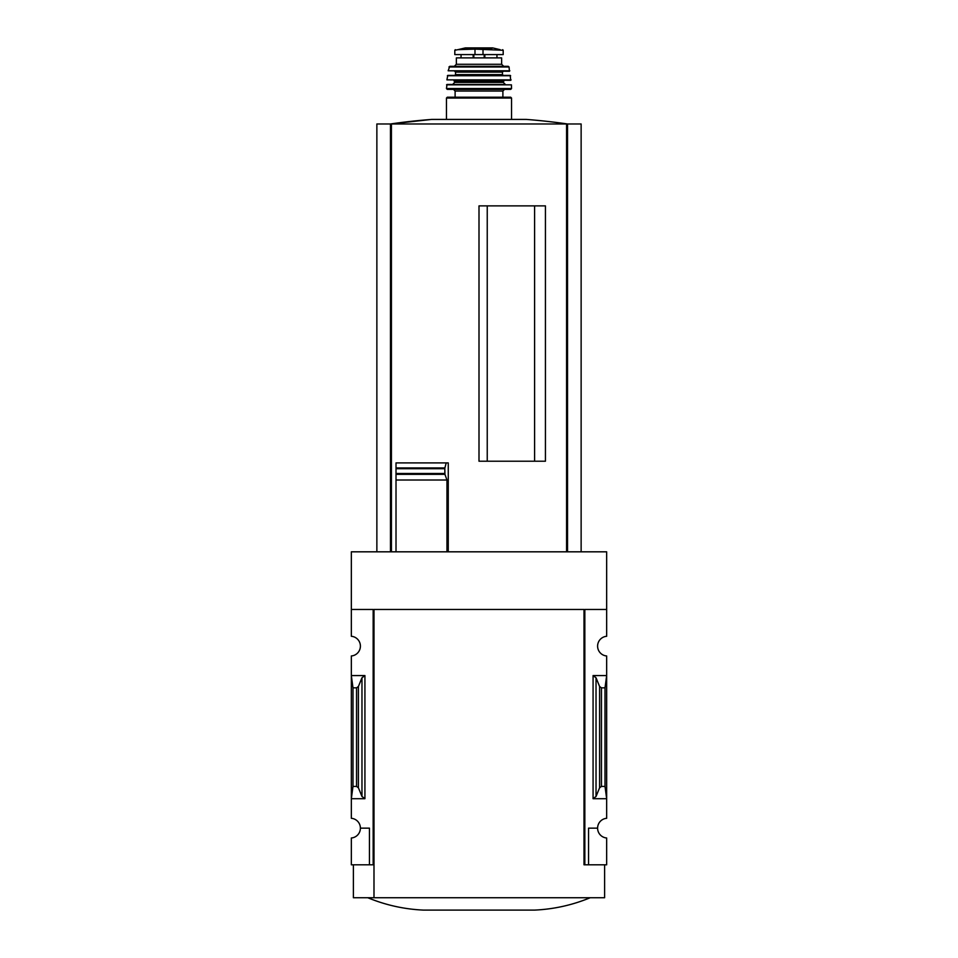 <?xml version="1.0" encoding="UTF-8"?>
<svg xmlns="http://www.w3.org/2000/svg" width="958" height="958" viewBox="0 0 958 958"><rect width="100%" height="100%" fill="white"/><g stroke="black" fill="none" stroke-linecap="round" stroke-linejoin="round"><path stroke-width="1.44" d="M584.009 864.799L584.009 609.468L584.009 864.799L584.835 864.799L584.835 609.468L606.665 609.468L606.665 551.82L351.335 551.82L351.335 636.28A9.879 9.879 0 0 1 360.4 646.123A9.879 9.879 0 0 1 351.335 655.979L351.335 818.3A9.879 9.879 0 0 1 360.4 828.143L369.453 828.143L369.453 864.799L373.991 864.799M606.665 609.468L606.665 636.28A9.879 9.879 0 0 0 597.6 646.123A9.879 9.879 0 0 0 606.665 655.979L606.665 818.3A9.879 9.879 0 0 0 597.6 828.143A9.879 9.879 0 0 0 606.665 837.999L606.665 864.799L588.547 864.799L588.547 828.143L597.6 828.143M369.453 864.799L351.335 864.799L351.335 837.999A9.879 9.879 0 0 0 360.4 828.143M534.6 461.217L534.6 205.886M487.239 461.217L487.239 205.886M581.135 551.82L581.135 123.977L376.865 123.977L376.865 551.82M396.013 551.82L396.013 474.342L396.013 480.006L446.955 480.006L444.931 474.342L444.823 468.51L444.823 473.671M444.931 474.342L396.013 474.342L396.013 462.906L396.013 467.947L444.895 467.947L446.2 462.906L448.26 462.906L448.26 551.82M479 461.217L545.437 461.217L545.437 205.886L479 205.886L479 461.217M446.955 551.82L446.955 480.006M364.926 675.57L351.335 675.57L352.987 687.844L356.556 687.844L358.412 686.467L361.968 677.773L364.926 675.57L364.926 798.709L351.335 798.709L352.987 786.434L352.987 687.844M364.926 798.709L361.968 796.493L358.412 787.811L356.556 786.434L352.987 786.434M373.165 864.799L373.165 609.468L351.335 609.468M584.835 864.799L588.547 864.799M596.032 796.493L599.588 787.811L601.444 786.434L605.013 786.434L606.665 798.709L593.074 798.709L596.032 796.493L596.032 677.773L593.074 675.57L606.665 675.57L605.013 687.844L601.444 687.844L599.588 686.467L596.032 677.773M605.013 786.434L605.013 687.844M604.606 864.799L604.606 897.742L353.394 897.742L353.394 864.799M584.009 609.468L373.991 609.468L373.991 897.742M367.812 897.742C385.619 905.094 404.156 909.214 423.4 910.1L534.6 910.1C553.844 909.214 572.381 905.094 590.188 897.742M396.013 462.906L446.2 462.906M567.543 551.82L567.543 123.977A617.73 617.73 0 0 0 526.277 119.415L431.723 119.415A617.73 617.73 0 0 0 390.421 123.977L431.723 119.415M390.457 551.82L390.457 123.977M474.988 49.121L503.19 50.283L503.19 54.594L454.81 54.594L454.81 50.283L457.852 49.672L474.988 49.121L474.988 54.594M454.296 66.33L456.355 64.27L456.355 57.887L501.645 57.887L501.645 64.27L503.704 66.33M446.464 119.415L446.464 98.039L447.29 97.213L510.71 97.213L502.89 97.213L502.89 91.034L504.531 89.393L453.469 89.393L504.531 89.393M455.11 97.213L455.11 91.034L502.89 91.034M453.469 89.393L455.11 91.034M447.29 89.393L510.71 89.393L447.29 89.393L446.464 88.555L511.536 88.555L510.71 89.393M446.572 84.843L511.428 84.843L446.979 84.448L446.464 88.555M453.876 80.328L454.703 82.388L452.643 84.448L505.357 84.448L503.297 82.388L504.124 80.328M446.907 79.873L510.686 80.328L510.219 75.383L447.781 75.383L446.907 79.873L511.093 79.873M466.642 71.263L454.703 71.263L455.529 72.09L455.529 74.568L454.703 75.383M454.703 71.263L491.358 71.263M448.164 70.784L509.428 71.263L509.069 66.976L508.255 66.33L449.745 66.33L448.164 70.784L509.836 70.784M566.573 551.82L566.573 123.977M391.427 551.82L391.427 123.977M356.556 786.434L356.556 687.844M593.074 798.709L593.074 675.57M601.444 786.434L601.444 687.844M599.588 787.811L599.588 686.467M361.968 796.493L361.968 677.773M358.412 787.811L358.412 686.467M396.013 473.48L444.728 473.48M396.013 468.701L444.728 468.701M483.012 49.121L483.012 54.594M446.464 98.039L511.536 98.039L510.71 97.213M454.703 82.388L503.297 82.388M454.703 81.155L503.297 81.155M447.374 75.742L510.626 75.742M455.529 74.568L502.471 74.568L503.297 75.383M455.529 72.09L502.471 72.09L503.297 71.263M448.931 66.976L509.069 66.976M456.355 64.27L501.645 64.27M484.844 54.594L484.844 57.887M484.173 54.594L484.173 57.887M473.156 54.594L473.156 57.887M473.827 54.594L473.827 57.887M500.148 49.672L492.699 47.912L465.301 47.912L457.852 49.672M511.536 119.415L511.536 98.039M511.536 88.555L511.428 84.843M502.471 74.568L502.471 72.09M461.049 54.594L461.049 57.887M496.951 54.594L496.951 57.887M503.19 50.283L502.687 49.672M454.81 50.283L455.313 49.672M492.699 47.912L465.408 47.9L491.981 48.451"/></g></svg>
